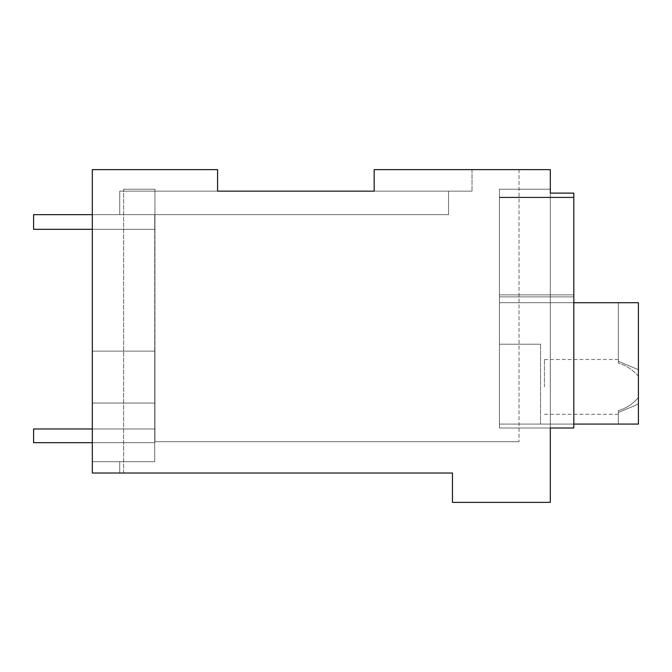 <?xml version="1.0" encoding="UTF-8"?>
<svg xmlns="http://www.w3.org/2000/svg" width="672" height="672" viewBox="0 0 672 672"><rect width="100%" height="100%" fill="white"/><g stroke="black" fill="none" stroke-linecap="round" stroke-linejoin="round"><path stroke-width="0.5" stroke-dasharray="3.36 2.52" d="M217.585 191.159L119.725 191.159L217.585 191.159L217.585 169.63L217.585 191.159L217.585 169.63L217.585 191.159L217.585 169.63L217.585 191.159L217.585 169.63L92.316 169.63L92.316 473.012L92.316 461.689L119.725 461.689L119.725 473.012L119.725 461.689L92.316 461.689L92.316 351.145L92.316 473.012L92.316 461.689L119.725 461.689L119.725 473.012L119.725 461.689L119.725 473.012L119.725 461.689L92.316 461.689L92.316 169.63L92.316 351.145L92.316 169.63L217.585 169.63L92.316 169.63L217.585 169.63L92.316 169.63L92.316 473.012L92.316 169.63L217.585 169.63L92.316 169.63L92.316 473.012L92.316 169.63L217.585 169.63L92.316 169.63L92.316 473.012L123.631 473.012L92.316 473.012L123.631 473.012L92.316 473.012L119.725 473.012L92.316 473.012L119.725 473.012L92.316 473.012L119.725 473.012L92.316 473.012L92.316 169.63L217.585 169.63L92.316 169.63L92.316 461.689L154.72 461.689L154.72 214.645L448.543 214.645L448.543 191.159L119.725 191.159L217.585 191.159L217.585 169.63L217.585 191.159L472.03 191.159L374.161 191.159L472.03 191.159L374.161 191.159L472.03 191.159L374.161 191.159L374.161 169.63L550.318 169.63L550.318 193.116L573.812 193.116L550.318 193.116L550.318 189.202L550.318 427.997L573.812 427.997L573.812 193.116L550.318 193.116L550.318 502.37L452.458 502.37L452.458 473.012L92.316 473.012L92.316 461.698L154.72 461.689L154.72 214.645L119.725 214.645L448.543 214.645L448.543 191.159L119.725 191.159L119.725 214.645L119.725 191.159L119.725 214.645L448.543 214.645L448.543 191.159L119.725 191.159L119.725 214.645L448.543 214.645L448.543 191.159L119.725 191.159L217.585 191.159L217.585 169.63L217.585 191.159L374.161 191.159L374.161 169.63L519.011 169.63L374.161 169.63L519.011 169.63L374.161 169.63L374.161 191.159L374.161 169.63L374.161 191.159L217.585 191.159L374.161 191.159L374.161 169.63L374.161 191.159L374.161 169.63L374.161 191.159L119.725 191.159L119.725 214.645L154.72 214.645L119.725 214.645L119.725 191.159L119.725 214.645L119.725 191.159L119.725 214.645L119.725 191.159L119.725 214.645L448.543 214.645L448.543 191.159L374.161 191.159L374.161 169.63L374.161 191.159M550.318 189.202L499.43 189.202L550.318 189.202L499.43 189.202L499.43 296.873L573.812 296.873L573.812 197.173L499.43 197.173L499.43 302.728L499.43 296.873L573.812 296.873L573.812 197.173L499.43 197.173L499.43 296.873L573.812 296.873L573.812 197.173L499.43 197.173L499.43 189.202L550.318 189.202L499.43 189.202L550.318 189.202L550.318 427.997L550.318 193.116L573.812 193.116L573.812 197.652L499.43 197.652L499.43 294.899L573.812 294.899L573.812 427.997L499.43 427.997L499.43 294.899L573.812 294.899L573.812 197.652L499.43 197.652L499.43 294.899L573.812 294.899L573.812 302.728L499.43 302.728L499.43 427.997L499.43 189.202L499.43 197.652L573.812 197.652L573.812 302.728L499.43 302.728L499.43 294.899M573.812 197.173L573.812 427.997L550.318 427.997L573.812 427.997L550.318 427.997L573.812 427.997L550.318 427.997L573.812 427.997L573.812 193.116L573.812 197.173L573.812 193.116L550.318 193.116L573.812 193.116L550.318 193.116L573.812 193.116L573.812 294.899M472.03 169.63L472.03 191.159L472.03 169.63M92.316 214.645L154.72 214.645L154.72 461.689L92.316 461.689L154.72 461.689L92.316 461.689L154.72 461.689L154.72 351.145L92.316 351.145L154.72 351.145L92.316 351.145L154.72 351.145L154.72 461.689L154.72 403.066L92.316 403.066L154.72 403.066L92.316 403.066L154.72 403.066L92.316 403.066L154.72 403.066L154.72 351.145L92.316 351.145L154.72 351.145L154.72 214.645L448.543 214.645L448.543 191.159L119.725 191.159L119.725 214.645L154.72 214.645L154.72 229.328L33.6 229.328L154.72 229.328L33.6 229.328L154.72 229.328L33.6 229.328L33.6 214.645L33.6 229.328L33.6 214.645L33.6 229.328L33.6 214.645L154.72 214.645L154.72 229.328L154.72 214.645L33.6 214.645L154.72 214.645L154.72 229.328L154.72 214.645L33.6 214.645L154.72 214.645L154.72 229.328L92.316 229.328M123.631 473.012L123.631 189.202L154.955 189.202L123.631 189.202L154.955 189.202L154.955 441.697L519.011 441.697L154.955 441.697L519.011 441.697L154.955 441.697L154.955 189.202L123.631 189.202L123.631 473.012M519.011 169.63L519.011 441.697L519.011 169.63M154.955 189.202L154.955 441.697L154.955 189.202M573.812 296.873L573.812 427.997L550.318 427.997L573.812 427.997L573.812 193.116L573.812 427.997L499.43 427.997L550.318 427.997L499.43 427.997L550.318 427.997L499.43 427.997L499.43 302.728L499.43 344.224L540.532 344.224L540.532 424.082L499.43 424.082L499.43 344.224L540.532 344.224L540.532 424.082L638.4 424.082L499.43 424.082L638.4 424.082L618.374 424.082L618.374 410.617L618.374 424.082L618.374 410.617L618.374 414.288L618.374 412.482L638.4 404.065L618.374 412.482L618.374 424.082L618.374 410.617L618.374 424.082L638.4 424.082L638.4 302.728L499.43 302.728L499.43 424.082L499.43 344.224L540.532 344.224L499.43 344.224L499.43 302.728L499.43 424.082L540.532 424.082L540.532 344.224L540.532 424.082L573.812 424.082M550.318 193.116L573.812 193.116L550.318 193.116L573.812 193.116L573.812 197.652M499.43 197.173L499.43 197.652M499.43 296.873L499.43 302.728L573.812 302.728L499.43 302.728L573.812 302.728L499.43 302.728L499.43 344.224L540.532 344.224L540.532 424.082L540.532 344.224L499.43 344.224L499.43 424.082L638.4 424.082L638.4 302.728L638.4 424.082L638.4 404.065L618.374 412.482M573.812 302.728L499.43 302.728L499.43 424.082L638.4 424.082L618.374 424.082L638.4 424.082L638.4 302.728L499.43 302.728L638.4 302.728L618.374 302.728L638.4 302.728L638.4 397.505C632.831 404.032 626.153 408.408 618.374 410.617C626.153 408.408 632.831 404.032 638.4 397.505L638.4 424.082L618.374 424.082L638.4 424.082L638.4 302.728L499.43 302.728L638.4 302.728L618.374 302.728L638.4 302.728L618.374 302.728L638.4 302.728L638.4 376.278C632.822 369.743 626.144 365.366 618.374 363.157L618.374 302.728L618.374 363.157L618.374 302.728L618.374 363.157L618.374 359.486L618.374 361.292L638.4 369.709L638.4 424.082L638.4 302.728L638.4 369.709L618.374 361.292L638.4 369.709L638.4 404.065M92.316 428.971L154.72 428.971L154.72 442.672L33.6 442.672L154.72 442.672L33.6 442.672L154.72 442.672L33.6 442.672L33.6 428.971L154.72 428.971L154.72 442.672L154.72 428.971L33.6 428.971L33.6 442.672L33.6 428.971L154.72 428.971L154.72 442.672L154.72 428.971L33.6 428.971L33.6 442.672L33.6 428.971L154.72 428.971L154.72 442.672L92.316 442.672M544.446 386.887L544.446 359.486L544.446 386.887M638.4 369.709L638.4 376.278C632.822 369.743 626.144 365.366 618.374 363.157L618.374 361.292M638.4 397.505C632.831 404.032 626.153 408.408 618.374 410.617M638.4 376.278C632.822 369.743 626.144 365.366 618.374 363.157M544.446 359.486L618.374 359.486M544.446 414.288L618.374 414.288"/><path stroke-width="1.01" d="M374.161 191.159L374.161 169.63L550.318 169.63L550.318 193.116L573.812 193.116L573.812 427.997L550.318 427.997L550.318 502.37L452.458 502.37L452.458 473.012L92.316 473.012L92.316 169.63L217.585 169.63L217.585 191.159L374.161 191.159L217.585 191.159M550.318 189.202L550.318 193.116M92.316 214.645L33.6 214.645L33.6 229.328L92.316 229.328M92.316 442.672L33.6 442.672L33.6 428.971L92.316 428.971M573.812 302.728L638.4 302.728L638.4 424.082L573.812 424.082"/></g></svg>
